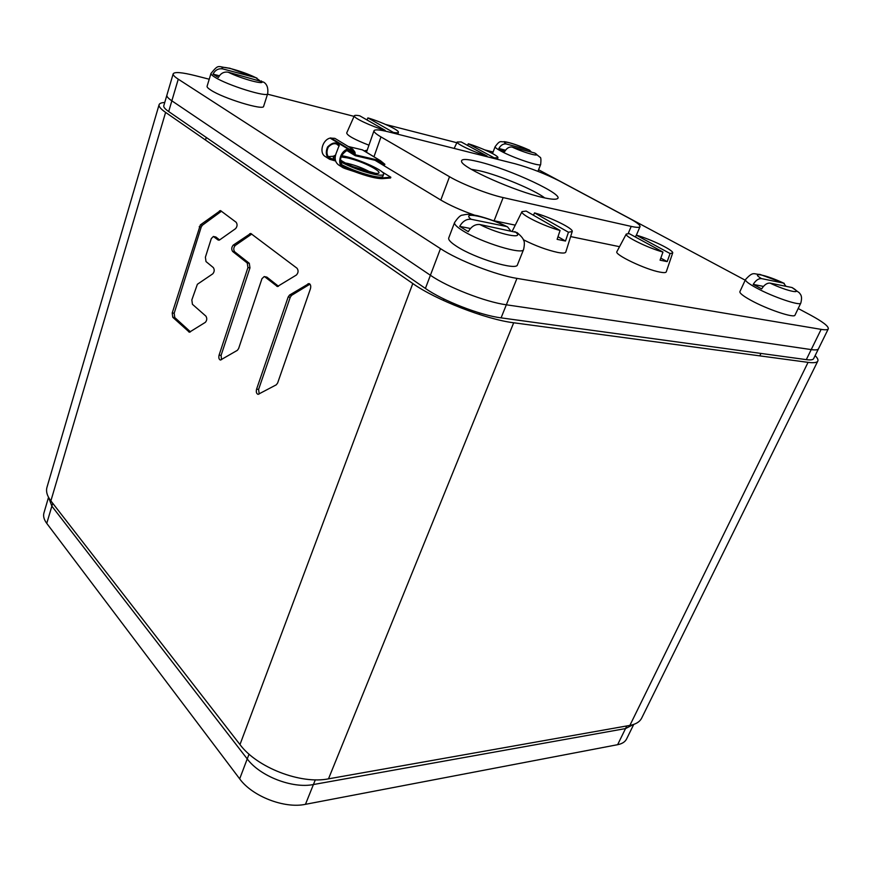 <?xml version="1.0" encoding="UTF-8"?>
<svg xmlns="http://www.w3.org/2000/svg" width="872" height="872" viewBox="0 0 872 872"><rect width="100%" height="100%" fill="white"/><g stroke="black" fill="none" stroke-linecap="round" stroke-linejoin="round"><path stroke-width="1.31" d="M165.604 112.401L50.881 500.888C47.11 495.939 45.802 491.405 46.979 487.285L159.096 104.705C158.617 106.471 160.786 109.033 165.604 112.401L412.794 283.531C435.706 299.87 486.064 319.446 513.695 322.771L808.072 362.36C813.729 363.09 816.977 362.665 817.805 361.073C818.383 359.809 817.489 358 815.135 355.613M50.881 500.888L239.974 744.568C256.848 767.502 300.775 784.506 328.493 778.838L629.889 725.395C635.862 724.272 639.797 721.842 641.683 718.081L817.805 361.073M164.743 102.482C161.407 102.645 159.522 103.386 159.096 104.705M197.388 284.272L212.779 273.83C214.468 271.781 214.654 269.699 213.335 267.584L205.999 261.567L205.4 257.175L211.307 238.557L213.389 236.465L218.087 239.996L219.537 239.985L235.582 228.649C237.348 226.48 237.544 224.355 236.159 222.273L220.474 210.566L200.364 224.9L172.209 313.004L172.776 317.299L189.409 332.21L205.345 322.346C207.013 320.384 207.198 318.324 205.901 316.144L192.429 304.295L191.84 299.924L197.388 284.272M247.256 262.995L247.931 267.573L219.079 355.166C218.501 357.814 218.948 359.449 220.442 360.06L237.38 350.315L238.623 348.549L261.96 278.691L264.205 276.566L264.837 276.849L277.416 286.528L296.415 275.007C298.388 272.794 298.595 270.538 297.036 268.249L250.722 233.434L233.227 245.119C231.472 247.245 231.287 249.37 232.661 251.485L247.256 262.995L249.294 263.3L249.97 267.868L221.096 355.351L221.521 359.678M289.526 295.074L288.174 296.992L256.564 389.206C255.943 392.008 256.455 393.73 258.101 394.362L276.304 384.803L277.634 383.004L310.443 288.741C311.097 285.972 310.617 284.25 308.982 283.563L289.526 295.074L291.597 295.346L290.245 297.265L258.613 389.359L259.191 394.002M219.504 210.839L221.499 211.198L202.359 225.238L201.214 227.058L174.193 313.222L174.749 317.517L190.445 331.818M213.389 236.465L215.907 237.031L219.602 239.931M249.73 233.707L251.746 234.045L235.255 245.446C233.5 247.561 233.304 249.675 234.677 251.801L249.294 263.3M264.205 276.566L266.887 277.132L278.462 286.245M309.963 284.13L291.597 295.346M168.678 111.551C165.059 109.033 163.424 107.114 163.773 105.785L166.89 95.19C166.552 96.465 168.209 98.34 171.849 100.825L430.397 275.269C447.946 287.411 485.421 301.985 506.338 304.797L811.222 349.596C815.462 350.206 817.892 349.934 818.492 348.789C817.892 349.934 815.462 350.206 811.222 349.596L806.306 359.635L501.084 317.866C480.156 315.272 442.813 300.753 425.405 288.436L168.678 111.551L171.849 100.825C168.209 98.34 166.552 96.465 166.89 95.19L173.179 73.826C172.874 74.992 174.564 76.769 178.259 79.178L440.48 248.64C458.312 260.445 496.059 275.127 516.965 278.386L821.141 329.365C825.359 330.063 827.746 329.878 828.302 328.842C828.76 326.346 822.776 321.735 810.371 315.01L798.185 308.503M828.302 328.842L813.62 358.675C812.998 359.874 810.557 360.19 806.306 359.635M633.748 724.414L626.587 738.966C625.115 741.887 622.139 743.794 617.638 744.688L305.462 804.322C284.545 808.845 252.237 796.343 239.68 778.849L46.761 523.385L51.862 506.163L48.658 497.541L51.862 506.163L247.234 758.913C259.965 776.233 292.48 788.822 313.419 784.538C292.48 788.822 259.965 776.233 247.234 758.913L51.862 506.163L52.723 503.264M305.462 804.322L313.419 784.538L625.529 728.578L633.486 724.49L625.529 728.578L313.419 784.538L315.315 779.83M515.199 163.794L388.16 131.792C379.549 129.656 374.829 129.318 374.001 130.746C373.663 131.945 375.985 133.994 380.966 136.915L449.527 176.722C462.138 184.177 488.331 194.38 503.144 197.584L631.219 226.404C636.571 227.581 639.514 227.668 640.026 226.644C640.353 225.14 636.724 222.338 629.148 218.251L559.65 181.104C545.174 173.735 530.35 167.969 515.199 163.794M542.951 197.53C515.908 191.666 462.694 168.067 461.604 161.669C460.743 158.769 466.28 158.759 478.205 161.636C509.619 168.972 566.844 195.72 556.979 198.849C554.995 199.655 550.319 199.208 542.951 197.53M471.229 169.266L480.014 170.879C499.754 175.479 534.536 189.965 544.749 197.933M178.259 79.178L171.849 100.825L430.397 275.269L425.405 288.436M516.965 278.386L506.338 304.797C485.421 301.985 447.946 287.411 430.397 275.269L440.48 248.64M501.084 317.866L506.338 304.797L811.222 349.596L821.141 329.365M209.226 79.221L195.513 75.711C181.954 72.311 174.52 71.678 173.179 73.826M493.083 152.011L484.767 149.886M456.863 142.725L385.707 124.478M367.145 119.715L366.153 119.464M354.076 116.368L267.519 94.176M745.2 280.185L538.569 169.757M364.213 150.91L367.199 150.158M474.226 215.035C460.721 210.228 449.549 205.214 440.698 199.982L375.015 160.263M515.232 225.14L492.844 220.496M619.534 246.689L570.637 236.585M46.761 523.385C43.971 519.614 43.022 516.126 43.938 512.932L48.527 497.323M341.541 165.081L343.078 165.418M328.581 157.243L334.205 159.849M333.758 156.219L328.145 156.633M382.1 171.904L390.83 177.234L390.558 177.986L382.427 178.64C376.639 178.749 367.221 176.384 354.185 171.544L345.127 168.59L345.399 167.805L354.457 170.759C367.504 175.599 376.911 177.975 382.699 177.877L390.83 177.234M341.933 165.636L345.399 167.805L343.317 166.901L342.99 167.697L338.5 164.863C334.913 162.039 334.238 157.908 336.483 152.491L339.208 145.362C336.287 141.722 332.417 142.256 327.578 146.976C325.365 152.36 326.052 156.459 329.638 159.282L335.546 160.982M343.317 166.901C338.478 160.426 340.036 154.726 348.015 149.788L352.353 149.962L355.395 155.739L380.029 161.418L384.432 164.982L384.901 164.318L380.508 160.731L355.536 154.867M331.916 159.336L330.074 158.584C326.771 155.979 326.139 152.208 328.166 147.248C332.123 143.062 335.818 142.572 339.263 145.788M342.99 167.697L345.127 168.59M329.638 159.282L325.147 156.459C318.956 152.905 322.4 139.912 330.074 138.092L334.837 138.343L352.779 149.232L354.969 152.175L355.395 155.739M342.87 167.62C336.668 164.067 340.243 150.9 347.983 149.003L352.779 149.232M337.268 144.698L339.263 145.918L336.875 144.044M348.266 146.496L362.49 149.875L380.421 160.688M377.598 160.862L384.432 164.982M340.407 161.712C350.653 167.13 361.695 171.283 373.521 174.171C379.658 175.479 383.015 175.534 383.615 174.324C385.522 171.261 360.332 159.663 344.484 156.219L341.552 155.619M335.153 158.181L333.856 155.957L335.513 155.129M383.615 174.324L382.928 176.231C382.328 177.452 378.971 177.408 372.835 176.1C361.891 173.484 351.34 169.593 341.181 164.448M335.622 161.048L333.191 157.876L333.856 155.957M486.914 156.666L487.099 156.077C473.823 152.153 455.664 143.575 457.211 142.005L461.201 141.94L487.099 156.077M468.308 143.771L494.228 157.876L497.923 157.701C498.991 155.946 481.29 147.651 468.308 143.771L467.577 145.417M494.228 157.876L494.043 158.464M368.943 145.188C354.599 139.607 347.187 135.531 346.696 132.969L354.326 115.802C354.675 115.18 356.485 115.169 359.733 115.791L385.173 130.353C370.84 126.146 352.768 117.589 354.326 115.802M384.966 131.04L385.173 130.353M367.897 117.894L393.392 132.424C396.509 132.98 398.177 132.925 398.395 132.261C399.441 130.299 381.882 122.047 367.897 117.894L367.036 119.976M393.392 132.424L393.207 133.067M672.672 253C674.241 250.569 650.948 239.201 636.309 235.168L670.078 253.545L672.672 253L666.252 271.879C665.892 272.762 663.865 272.849 660.148 272.151C645.803 269.699 613.834 254.439 616.907 251.627L626.27 234.045L629.17 233.609L662.96 252.052C647.929 247.986 623.981 236.17 626.27 234.045M660.802 258.101L667.189 261.622L660.06 260.183L662.96 252.052M670.078 253.545L667.189 261.622M635.372 236.999L636.309 235.168M572.217 231.538C573.831 228.715 550.603 217.292 534.547 212.91L568.457 232.235L572.217 231.538L565.797 252.052C565.339 253.229 562.658 253.349 557.764 252.444C546.918 250.068 535.452 245.828 523.353 239.724M512.3 231.069L522.001 211.624L526.176 211.079L560.075 230.481C543.561 226.066 519.614 214.131 522.001 211.624M558.004 236.704L565.503 241.032L557.121 239.342L560.075 230.481M568.457 232.235L565.503 241.032M533.435 215.231L534.547 212.91M523.603 249.447C523.178 255.333 480.973 242.427 462.683 230.644C456.775 226.927 454.072 224.224 454.585 222.524L448.72 237.98C448.164 239.778 450.813 242.569 456.666 246.351C474.782 258.352 516.889 270.996 517.456 264.794L523.603 249.447C524.628 244.618 524.595 241.49 523.505 240.062C523.091 238.372 520.933 235.865 517.02 232.541L479.796 224.507C475.164 224.104 471.316 226.491 468.264 231.68L459.675 226.371C462.694 221.215 466.52 218.85 471.153 219.275L506.163 226.426L507.591 226.916L510.556 230.72M459.675 226.371L470.477 228.508M267.693 93.653C268.118 97.947 227.243 85.282 214.697 77.096C212.027 75.428 210.784 74.207 210.98 73.444L207.078 86.284C206.871 87.102 208.092 88.355 210.752 90.056C223.188 98.405 263.976 110.842 263.638 106.319L267.693 93.653C268.369 88.05 267.028 84.213 263.66 82.142L228.246 72.213C223.962 71.526 220.681 73.27 218.414 77.466L213.008 74.131C215.264 69.956 218.534 68.223 222.807 68.921L255.703 77.63L259.594 80.475M213.008 74.131L219.406 75.799M492.495 153.548L495.133 146.67C500.583 139.346 500.354 142.474 504.485 141.656C510.567 142.648 518.927 145.504 529.566 150.202L506.316 143.989C503.34 143.564 500.855 145.057 498.86 148.48L504.67 151.586C506.687 148.153 509.172 146.649 512.147 147.063C525.184 153.243 542.744 157.821 534.787 153.036L512.147 147.063M529.566 150.202L531.462 152.164M498.86 148.48L505.531 150.213M495.133 146.67C494.936 147.433 496.866 148.905 500.92 151.096C513.368 157.952 540.803 167.108 540.684 164.427C541.152 159.489 540.923 157.091 539.986 157.243L534.787 153.036M800.812 303.053C800.452 306.279 772.81 296.916 756.406 287.934C748.765 283.782 745.124 280.991 745.484 279.585L739.892 291.64C739.5 293.123 743.097 295.979 750.683 300.186C766.968 309.277 794.545 318.531 795.002 315.13L800.812 303.053C802.763 295.412 800.169 294.311 799.319 292.796L792.048 287.542L769.976 283.084C767.011 282.91 764.243 284.85 761.67 288.915L753.201 284.392C755.752 280.337 758.52 278.408 761.485 278.604L783.601 283.117L785.999 286.321M753.201 284.392L763.469 286.419M808.072 362.36L629.889 725.395M513.695 322.771L328.493 778.838M412.794 283.531L239.974 744.568M188.755 331.894L190.096 332.036M172.776 317.299L174.749 317.517M172.209 313.004L174.193 313.222M199.219 226.72L201.214 227.058M200.364 224.9L202.359 225.238M218.087 239.996L219.177 240.171M213.902 236.704L215.907 237.031M219.079 355.166L221.096 355.351M247.931 267.573L249.97 267.868M232.661 251.485L234.677 251.801M233.227 245.119L235.255 245.446M276.762 286.245L278.135 286.43M264.837 276.849L266.887 277.132M288.174 296.992L290.245 297.265M307.947 283.803L309.909 284.076M256.564 389.206L258.613 389.359M626.826 725.929L617.638 744.688M249.043 754.127L239.68 778.849M380.966 136.915L373.957 156.786M503.144 197.584L494.108 220.769M449.527 176.722L440.796 200.048M631.219 226.404L628.167 233.543M354.457 170.759L354.185 171.544M382.699 177.877L382.427 178.64M337.617 144.338L338.51 144.883M347.089 150.126L355.46 154.606M354.773 154.867L347.034 150.148M338.718 145.068L337.311 144.207M348.538 149.635L354.512 153.276M349.182 149.461L354.305 152.578L354.969 152.175M348.015 149.788L347.983 149.003L330.074 138.092M330.771 137.896L348.68 148.796M328.166 147.248L327.578 146.976M354.991 155.489L346.587 150.355L355.177 155.652M380.072 161.429L380.595 160.797M362.283 149.799L380.301 160.644M341.007 156.916L347.1 157.843C367.33 162.192 392.302 177.398 370.774 172.471C358.218 169.244 348.081 165.135 340.363 160.121M345.247 162.977L348.059 163.511C356.659 165.669 364.158 168.601 370.546 172.307M506.163 226.426C487.448 216.757 460.372 211.046 471.153 219.275M479.796 224.507C499.46 234.732 526.666 240.029 514.84 231.581M255.703 77.63C242.601 71.003 217.248 64.223 222.807 68.921M228.246 72.213C241.838 79.123 267.551 85.816 261.229 80.911M528.944 149.984C516.333 144.022 498.806 139.324 506.316 143.989M783.601 283.117C766.564 274.974 749.331 271.334 761.485 278.604M769.976 283.084C787.732 291.608 804.725 294.921 792.048 287.542M374.001 130.746L366.458 152.273M640.026 226.644L636.364 235.189M362.49 149.875L380.508 160.731M341.203 160.731L340.865 160.121C340.145 160.143 349.051 165.309 353.498 166.814L375.036 173.212M457.211 142.005L454.159 148.414M497.923 157.701L497.454 159.325M398.395 132.261L397.883 134.244M454.585 222.524C457.985 217.52 460.601 215.057 462.422 215.144C466.694 214.229 467.774 213.804 477.333 215.689C488.658 218.632 498.74 222.371 507.591 226.916M479.633 312.961L479.077 314.378M443.924 298.998L443.368 300.437M210.98 73.444C219.461 63.209 217.128 67.111 229.761 68.212L256.946 78.099M206.261 137.449L205.476 140.011M537.937 171.337L540.684 164.427M745.484 279.585C753.528 270.745 753.713 274.484 759.861 274.386L784.233 283.335M760.962 353.422L759.795 355.863"/></g></svg>
